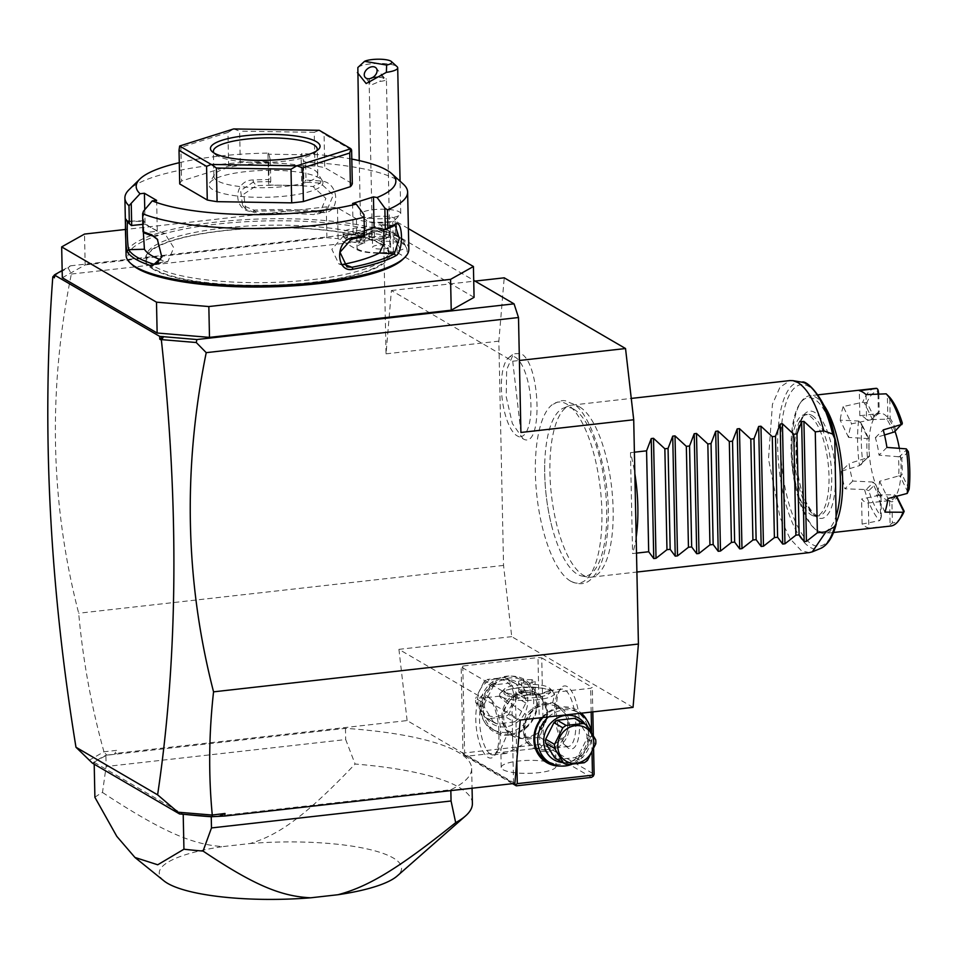 <?xml version="1.0" encoding="UTF-8"?>
<svg xmlns="http://www.w3.org/2000/svg" width="957" height="957" viewBox="0 0 957 957"><rect width="100%" height="100%" fill="white"/><g stroke="black" fill="none" stroke-linecap="round" stroke-linejoin="round"><path stroke-width="0.72" stroke-dasharray="4.79 3.59" d="M633.044 707.367L511.732 636.656L503.549 565.42L498.848 341.147L504.219 277.817M570.492 581.09A91.094 31.916 83.6 0 1 536.889 495.893A91.094 31.916 83.6 0 1 550.933 405.756A91.094 31.916 83.6 0 1 566.783 404.105A91.094 31.916 83.6 0 1 601.893 511.72A91.094 31.916 83.6 0 1 570.683 581.198A91.094 31.916 83.6 0 1 570.492 581.09M522.426 438.402C543.086 453.056 541.183 362.751 520.656 353.432L513.478 353.851L506.66 369.725L506.229 396.844L512.366 423.556L523.024 438.713L517.546 436.057A40.397 14.152 83.6 0 1 516.995 435.77A40.397 14.152 83.6 0 1 502.018 397.346A40.397 14.152 83.6 0 1 508.717 357.655A40.397 14.152 83.6 0 1 515.345 357.272A40.397 14.152 83.6 0 1 530.908 404.38A40.397 14.152 83.6 0 1 517.546 436.057M53.125 276.214L68.091 267.804L70.435 265.831L62.157 270.484M70.435 265.831L387.621 230.147L473.715 280.329M62.313 277.745L85.161 264.91L84.515 234.07M474.074 297.352L397.155 252.516L390.731 252.504L390.085 221.677A25.971 6.137 178.8 0 1 356.435 218.866L337.462 207.813L326.253 206.868L125.546 229.453M85.161 264.91L326.899 237.707L338.108 238.652L357.081 249.705A25.971 6.137 -1.2 0 0 390.731 252.504M385.898 239.011A20.205 4.773 178.8 0 0 366.184 233.484A20.205 4.773 178.8 0 0 346.721 239.836A20.205 4.773 178.8 0 0 364.832 243.054A24.368 5.754 -1.2 0 0 362.213 243.772A24.368 5.754 -1.2 0 0 356.973 246.978A24.368 5.754 -1.2 0 0 372.237 252.516A24.368 5.754 -1.2 0 0 400.289 250.196A24.368 5.754 -1.2 0 0 405.505 245.961A24.368 5.754 -1.2 0 0 381.053 241.224A20.205 4.773 178.8 0 0 385.898 239.011L388.65 236.319A23.088 5.455 -1.2 0 0 389.308 234.979A23.088 5.455 -1.2 0 0 366.112 230.003A23.088 5.455 -1.2 0 0 343.144 235.936A23.088 5.455 -1.2 0 0 343.874 237.252A23.088 5.455 -1.2 0 0 363.792 240.937L365.981 238.114A21.365 5.048 -1.2 0 1 382.01 236.307L383.625 238.7L381.053 241.224M54.417 277.781L56.307 274.24M89.025 760.348L103.954 751.783L116.706 750.348L117.029 753.219L114.385 754.248L116.706 750.348M68.091 267.804L71.356 274.037C47.838 390.037 50.278 503.107 78.689 613.234C82.924 660.21 91.346 706.398 103.954 751.783M185.323 814.443A193.35 45.697 178.8 0 1 183.206 814.204L94.169 762.31A193.35 45.697 178.8 0 1 94.922 761.748A193.35 45.697 178.8 0 1 105.88 755.312L106.741 755.109L103.906 751.987M106.741 755.109L114.385 754.248M514.878 783.4L407.108 720.573L117.029 753.219M93.965 762.191L106.514 755.24L345.453 728.349A193.35 45.697 178.8 0 1 471.657 768.483A193.35 45.697 178.8 0 1 450.819 789.764L211.88 816.656M92.41 763.148L94.049 762.239M450.819 789.764L450.843 790.602M472.387 803.497A193.35 45.697 -1.2 0 0 355.107 764.033L345.692 739.57L106.119 766.521L105.88 755.312M345.453 728.349L345.692 739.57M94.899 797.325A193.35 45.697 178.8 0 1 102.495 792.456L106.119 766.521M102.495 792.456C163.48 832.662 193.493 844.732 222.873 846.586L250.076 843.524C278.714 834.959 304.924 816.632 355.107 764.033M94.169 762.31L94.205 764.2M163.898 880.835A121.204 28.638 178.8 0 1 222.873 846.586M250.076 843.524A121.204 28.638 178.8 0 1 397.239 875.954M94.492 761.987L93.846 762.071M407.108 720.573L398.925 649.348L520.237 720.059M398.925 649.348L511.732 636.656M541.734 657.878L592.311 687.353L590.672 688.274L515.464 696.732L511.732 696.421L461.154 666.945L462.793 666.024L537.99 657.567L541.734 657.878L543.552 744.785L594.13 774.261M503.549 565.42L78.689 613.234M520.907 432.456L512.725 361.22L391.413 290.509L386.042 353.839L383.637 238.903L387.621 230.147M71.356 274.037L383.637 238.903M386.042 353.839L498.848 341.147M391.413 290.509L475.031 281.095M512.725 361.22L519.4 360.478M593.603 749.092L593.316 735.454M592.826 711.9L592.311 687.353M567.31 686.636A31.748 11.125 -96.4 0 0 560.539 688.681A31.748 11.125 -96.4 0 0 556.902 718.719A31.748 11.125 -96.4 0 0 567.118 747.19A31.748 11.125 -96.4 0 0 568.602 748.302A31.748 11.125 -96.4 0 0 579.547 724.222A31.748 11.125 -96.4 0 0 567.31 686.636M462.793 666.024L464.612 752.932L539.808 744.474L537.99 657.567M539.808 744.474L541.71 746.029L540.92 747.884L591.498 777.371M543.552 744.785L541.71 746.029M510.009 735.179A30.301 27.466 120.2 0 0 537.595 702.57A30.301 27.466 120.2 0 0 508.777 676.312A30.301 27.466 120.2 0 0 481.192 708.922A30.301 27.466 120.2 0 0 510.009 735.179M464.612 752.932L463.822 754.786L462.973 753.853L461.154 666.945M462.973 753.853L513.55 783.328L511.732 696.421M486.742 695.703A31.748 11.125 83.6 0 1 488.226 696.816A31.748 11.125 83.6 0 1 498.43 725.298A31.748 11.125 83.6 0 1 494.805 755.324A31.748 11.125 83.6 0 1 488.034 757.37A31.748 11.125 83.6 0 1 475.796 719.784A31.748 11.125 83.6 0 1 486.742 695.703M516.804 760.588L515.464 696.732M592.024 752.417L591.605 732.595M591.175 712.08L590.672 688.274M541.913 717.618A30.301 27.466 -59.8 0 1 561.448 707.02A30.301 27.466 -59.8 0 1 581.342 713.192M586.988 720.394A30.301 27.466 -59.8 0 1 562.692 765.887A30.301 27.466 -59.8 0 1 560.371 766.043M512.569 783.651L465.724 756.353L540.92 747.884M465.724 756.353L463.822 754.786M503.095 769.727A27.418 6.484 -1.2 0 0 533.767 773.124A27.418 6.484 -1.2 0 0 556.017 766.282A27.418 6.484 -1.2 0 0 554.127 763.985A27.418 6.484 -1.2 0 0 523.455 760.6A27.418 6.484 -1.2 0 0 501.205 767.43A27.418 6.484 -1.2 0 0 503.095 769.727M526.661 742.476L533.216 748.027L545.729 750.467L565.24 736.412L569.08 725.777L566.221 714.723L555.562 704.268L552.62 702.749L544.724 702.809C538.731 703.718 532.511 707.63 526.075 714.532C522.307 725.597 522.498 734.916 526.661 742.476L506.301 753.446L502.748 752.908L500.81 748.912L508.394 731.83C500.463 722.068 500.272 712.762 507.808 703.885C512.222 695.799 518.192 691.755 525.728 691.732L540.609 695.548L548.026 713.503L539.712 737.093L555.634 747.764L556.017 766.282M553.78 747.166C556.352 748.697 556.256 748.015 553.505 745.132M546.291 703.718A24.523 22.226 120.2 0 0 524.819 723.037A24.523 22.226 120.2 0 0 534.437 748.733A24.523 22.226 120.2 0 0 547.296 751.377A24.523 22.226 120.2 0 0 568.769 732.057A24.523 22.226 120.2 0 0 559.139 706.35A24.523 22.226 120.2 0 0 546.291 703.718M546.734 749.666A23.088 20.922 -59.8 0 1 524.783 729.653A23.088 20.922 -59.8 0 1 545.801 704.807A23.088 20.922 -59.8 0 1 567.752 724.82A23.088 20.922 -59.8 0 1 546.734 749.666M565.862 745.802A28.854 10.108 -96.4 0 0 568.506 746.448A28.854 10.108 -96.4 0 0 575.647 720.298A28.854 10.108 -96.4 0 0 564.69 689.734A28.854 10.108 -96.4 0 0 562.046 689.1A28.854 10.108 -96.4 0 0 558.517 691.6A28.854 10.108 -96.4 0 0 555.227 718.898A28.854 10.108 -96.4 0 0 564.51 744.785A28.854 10.108 -96.4 0 0 565.862 745.802M552.62 702.749L554.534 695.093L552.596 691.098L549.043 690.559L538.827 694.71M539.712 737.093L526.733 739.39L513.538 736.555L508.394 731.83M524.161 690.822A24.523 22.226 120.2 0 0 502.688 710.142A24.523 22.226 120.2 0 0 512.318 735.837A24.523 22.226 120.2 0 0 525.166 738.481A24.523 22.226 120.2 0 0 546.638 719.162A24.523 22.226 120.2 0 0 537.021 693.454A24.523 22.226 120.2 0 0 524.161 690.822M524.723 692.533A23.088 20.922 120.2 0 0 503.705 717.367A23.088 20.922 120.2 0 0 525.668 737.38A23.088 20.922 120.2 0 0 546.674 712.534A23.088 20.922 120.2 0 0 524.723 692.533M507.808 703.885C499.482 696.899 497.401 694.555 501.564 696.84A27.418 6.484 178.8 0 1 499.674 694.543A27.418 6.484 178.8 0 1 500.463 692.952A27.418 6.484 178.8 0 1 525.261 687.545A27.418 6.484 178.8 0 1 552.596 691.098A27.418 6.484 -1.2 0 1 553.636 691.839A27.418 6.484 -1.2 0 1 554.498 693.394A27.418 6.484 -1.2 0 1 532.248 700.237A27.418 6.484 -1.2 0 1 501.564 696.84L526.075 714.532M499.674 694.543L499.71 696.241L501.564 696.84M490.654 754.272A28.854 10.108 83.6 0 1 479.696 723.707A28.854 10.108 83.6 0 1 486.838 697.557A28.854 10.108 83.6 0 1 489.482 698.203A28.854 10.108 83.6 0 1 490.833 699.22A28.854 10.108 83.6 0 1 500.116 725.107A28.854 10.108 83.6 0 1 496.815 752.405A28.854 10.108 83.6 0 1 493.298 754.917A28.854 10.108 83.6 0 1 490.654 754.272M505.583 692.222A23.088 5.455 178.8 0 1 505.511 692.186A23.088 5.455 178.8 0 1 503.92 690.248A23.088 5.455 178.8 0 1 504.578 688.908A23.088 5.455 178.8 0 1 525.357 684.351A23.088 5.455 178.8 0 1 548.409 687.305A23.088 5.455 178.8 0 1 548.481 687.341A23.088 5.455 178.8 0 1 549.354 687.963A23.088 5.455 178.8 0 1 550.072 689.279A23.088 5.455 178.8 0 1 531.446 695.033A23.088 5.455 178.8 0 1 505.583 692.222M505.643 695.033A23.088 5.455 178.8 0 1 503.968 693.047A23.088 5.455 178.8 0 1 522.606 687.305A23.088 5.455 178.8 0 1 548.469 690.105A23.088 5.455 -1.2 0 1 550.131 692.078A23.088 5.455 -1.2 0 1 531.506 697.832A23.088 5.455 -1.2 0 1 505.643 695.033M532.188 690.918L535.298 692.677L530.166 694.327L521.924 694.22L518.814 692.449L523.946 690.798L532.188 690.918L531.96 679.697L535.071 681.468L529.927 683.119L521.685 683.011L518.574 681.24L523.706 679.59L531.96 679.697M535.298 692.677L535.071 681.468M523.946 690.798L523.706 679.59M518.814 692.449L518.574 681.24M521.924 694.22L521.685 683.011M530.166 694.327L529.927 683.119M542.978 717.499A28.854 26.15 -59.8 0 1 560.958 708.108A28.854 26.15 -59.8 0 1 576.078 711.218A28.854 26.15 -59.8 0 1 587.395 741.448A28.854 26.15 -59.8 0 1 562.13 764.176A28.854 26.15 -59.8 0 1 547.009 761.078M548.493 716.889A28.854 26.15 -59.8 0 1 564.008 709.891A28.854 26.15 -59.8 0 1 579.129 712.989A28.854 26.15 -59.8 0 1 579.751 713.372M591.259 732.021A28.854 26.15 -59.8 0 1 571.76 764.356M585.062 724.138A24.236 21.975 -59.8 0 1 586.294 748.015A24.236 21.975 -59.8 0 1 566.783 762.454A24.236 21.975 -59.8 0 1 562.68 762.526M577.478 719.712A22.226 20.133 120.2 0 1 577.884 719.963L586.832 734.569A22.226 20.133 -59.8 0 1 586.916 738.613L578.626 755.157A22.226 20.133 -59.8 0 1 575.313 757.561L558.075 759.499A22.226 20.133 -59.8 0 1 555.096 758.1M577.884 719.963L586.761 725.131M586.832 734.569L595.709 739.737M586.916 738.613L595.792 743.792M578.626 755.157L587.502 760.337M575.313 757.561L584.189 762.741M558.075 759.499L566.951 764.679M510.5 734.079A28.854 26.15 120.2 0 0 535.776 711.362A28.854 26.15 120.2 0 0 524.448 681.121A28.854 26.15 120.2 0 0 509.327 678.011A28.854 26.15 120.2 0 0 484.063 700.739A28.854 26.15 120.2 0 0 495.379 730.981A28.854 26.15 120.2 0 0 510.5 734.079M507.449 732.308A28.854 26.15 120.2 0 0 532.714 709.58A28.854 26.15 120.2 0 0 521.386 679.338A28.854 26.15 120.2 0 0 506.277 676.24A28.854 26.15 120.2 0 0 481 698.957A28.854 26.15 120.2 0 0 492.329 729.198A28.854 26.15 120.2 0 0 507.449 732.308M504.674 679.733A24.236 21.975 120.2 0 0 482.615 705.823A24.236 21.975 120.2 0 0 505.667 726.83A24.236 21.975 120.2 0 0 527.738 700.751A24.236 21.975 120.2 0 0 504.674 679.733M493.573 722.236A22.226 20.133 -59.8 0 0 493.979 722.487A22.226 20.133 -59.8 0 0 496.97 723.875L514.196 721.937L505.32 716.769L488.094 718.707A22.226 20.133 -59.8 0 1 485.103 717.307A22.226 20.133 -59.8 0 1 484.697 717.056L475.749 702.45A22.226 20.133 -59.8 0 1 475.617 700.44A22.226 20.133 -59.8 0 1 475.665 698.407L484.541 703.574A22.226 20.133 120.2 0 0 484.625 707.63L493.573 722.236L484.697 717.056M514.196 721.937A22.226 20.133 -59.8 0 0 517.522 719.544L525.812 702.988A22.226 20.133 120.2 0 0 525.716 698.945L516.78 684.339A22.226 20.133 120.2 0 0 516.361 684.088A22.226 20.133 120.2 0 0 513.383 682.688L496.145 684.626A22.226 20.133 120.2 0 0 492.831 687.03L484.541 703.574M496.97 723.875L488.094 718.707M517.522 719.544L508.646 714.365A22.226 20.133 -59.8 0 1 505.32 716.769M525.812 702.988L516.936 697.82L508.646 714.365M525.716 698.945L516.852 693.777A22.226 20.133 -59.8 0 1 516.983 695.787A22.226 20.133 -59.8 0 1 516.936 697.82M516.78 684.339L507.904 679.171L516.852 693.777M513.383 682.688L504.506 677.52A22.226 20.133 -59.8 0 1 507.485 678.92A22.226 20.133 -59.8 0 1 507.904 679.171M496.145 684.626L487.269 679.458L504.506 677.52M492.831 687.03L483.955 681.863A22.226 20.133 -59.8 0 1 487.269 679.458M483.955 681.863L475.665 698.407M484.625 707.63L475.749 702.45M513.682 695.739A19.331 17.525 -59.8 0 1 496.085 716.542A19.331 17.525 -59.8 0 1 477.699 699.782A19.331 17.525 -59.8 0 1 495.295 678.98A19.331 17.525 -59.8 0 1 513.682 695.739M326.899 237.707L326.253 206.868M338.108 238.652L337.462 207.813M393.423 252.205L392.777 221.366L390.085 221.677M397.155 252.516L396.509 221.677L392.777 221.366M408.388 228.603L396.509 221.677M380.348 243.903A121.204 28.638 -1.2 0 0 244.729 228.914A121.204 28.638 -1.2 0 0 146.373 259.132A121.204 28.638 -1.2 0 0 154.735 269.288A121.204 28.638 -1.2 0 0 290.354 284.277A121.204 28.638 -1.2 0 0 388.721 254.06A121.204 28.638 -1.2 0 0 380.348 243.903M380.3 241.212A121.204 28.638 -1.2 0 0 244.669 226.223A121.204 28.638 -1.2 0 0 146.313 256.44A121.204 28.638 -1.2 0 0 154.675 266.596A121.204 28.638 -1.2 0 0 290.306 281.597A121.204 28.638 -1.2 0 0 388.662 251.368A121.204 28.638 -1.2 0 0 380.3 241.212M403.1 259.096A139.674 33.005 -1.2 0 0 397.49 239.274A139.674 33.005 -1.2 0 0 224.596 223.34A139.674 33.005 -1.2 0 0 132.21 264.766M408.83 249.263A141.409 33.411 -1.2 0 0 399.057 237.42A141.409 33.411 -1.2 0 0 240.841 219.919A141.409 33.411 -1.2 0 0 126.085 255.184M403.208 184.031A141.409 33.411 -1.2 0 0 397.861 180.227A141.409 33.411 -1.2 0 0 305.642 162.152L303.417 160.632L301.778 153.61L301.072 154.711L301.718 185.55L303.859 182.153L303.417 160.632M143.825 232.79L143.466 211.198M156.637 200.384L157.283 231.211L143.921 232.718M157.283 231.211L151.17 227.658A124.087 29.32 -1.2 0 0 164.724 233.388L173.767 247.707L167.894 261.548L165.31 261.428A124.087 29.32 -1.2 0 1 160.848 259.873M157.63 239.609L161.912 256.608M179.282 162.702A129.865 30.684 -1.2 0 1 268.678 153.084L270.317 160.106L268.678 161.566A141.409 33.411 -1.2 0 0 128.956 189.785M268.678 161.566L269.049 179.509A141.409 33.411 -1.2 0 0 253.103 179.976C232.061 180.191 232.982 213.507 253.761 211.365A141.409 33.411 178.8 0 1 321.731 212.454C340.74 215.217 340.237 181.914 321.073 181.052A141.409 33.411 -1.2 0 0 306.025 180.095L305.642 162.152M126.42 220.026L128.166 221.617A139.674 33.005 -1.2 0 0 131.348 225.493M142.856 224.596L143.837 221.223A124.087 29.32 -1.2 0 0 151.17 227.658L145.057 224.094L142.856 224.345M270.317 160.106L270.771 181.627L269.049 179.509M270.58 181.579A139.674 33.005 -1.2 0 0 253.306 182.057L240.614 190.622L242.564 205.372L253.892 210.097A139.674 33.005 178.8 0 1 321.038 211.162L326.971 210.157L333.335 195.037L320.439 183.122A139.674 33.005 -1.2 0 0 304.111 182.117L306.025 180.095M253.103 179.976L253.306 182.057L256.404 185.634A124.087 29.32 -1.2 0 1 285.174 185.287L301.718 185.55M253.761 211.365L253.892 210.097L257.002 213.662L245.65 208.925L243.688 194.199L256.404 185.634M321.731 212.454L321.038 211.162L313.537 214.559A124.087 29.32 -1.2 0 0 257.002 213.662M321.073 181.052L320.439 183.122L312.951 186.531L325.894 198.458L319.482 213.555L313.537 214.559M351.805 159.077A129.865 30.684 -1.2 0 0 301.778 153.61M268.678 153.084L267.984 154.185L301.072 154.711M179.725 183.947A86.573 20.456 -1.2 0 1 181.591 180.981L228.651 166.099A86.573 20.456 -1.2 0 1 240.339 164.783L314.949 165.968A86.573 20.456 -1.2 0 1 324.758 167.631L352.32 183.696M364.426 230.781L353.217 234.333L364.438 236.223L363.983 214.703M352.571 203.494L353.217 234.333M343.192 264.359L338.826 263.893L331.864 249.31L343.216 236.223A124.087 29.32 -1.2 0 0 363.648 231.032A124.087 29.32 -1.2 0 0 378.864 224.955L380.372 224.584L383.841 229.381M144.758 209.691L145.057 224.094M267.984 154.185L268.63 185.024L270.771 181.627M268.63 185.024L285.174 185.287A124.087 29.32 -1.2 0 1 312.951 186.531M179.689 145.99L180.885 147.342L181.591 180.981M228.651 166.099L227.945 132.461L180.885 147.342M227.945 132.461L233.544 128.968M233.747 128.944L239.633 131.145L240.339 164.783M314.949 165.968L314.243 132.329L239.633 131.145M314.243 132.329L319.148 130.296M319.315 130.331L324.052 133.992L324.758 167.631M351.614 150.046L324.052 133.992M316.803 150.763A51.941 12.274 178.8 0 1 315.75 152.115A51.941 12.274 178.8 0 1 268.773 162.367A51.941 12.274 178.8 0 1 216.964 155.62A51.941 12.274 178.8 0 1 215.002 154.221A51.941 12.274 178.8 0 1 213.901 152.929M317.222 172.607A51.941 12.274 -1.2 0 1 317.772 174.318A51.941 12.274 -1.2 0 1 275.616 187.273A51.941 12.274 -1.2 0 1 217.502 180.849A51.941 12.274 178.8 0 1 213.913 176.495A51.941 12.274 178.8 0 1 214.392 174.76A51.941 12.274 178.8 0 1 259.682 163.336A51.941 12.274 178.8 0 1 314.195 169.975A51.941 12.274 -1.2 0 1 317.222 172.607L322.342 180.753A56.942 13.458 -1.2 0 0 319.016 177.858A56.942 13.458 -1.2 0 0 259.263 170.585A56.942 13.458 -1.2 0 0 209.619 183.11A56.942 13.458 -1.2 0 0 213.016 189.785A56.942 13.458 -1.2 0 0 280.652 196.544A56.942 13.458 -1.2 0 0 322.342 180.753M127.472 221.617L143.837 221.223M405.505 245.961A25.971 25.971 0 0 0 394.404 233.209A14.427 3.409 178.8 0 0 369.713 232.826A14.427 3.409 -1.2 0 0 367.536 233.771A14.427 3.409 -1.2 0 0 366.567 235.039A14.427 3.409 -1.2 0 0 376.257 238.054A14.427 3.409 -1.2 0 0 392.274 236.642A25.971 19.654 72.5 0 1 400.289 250.196M364.832 243.054L363.792 240.937M394.404 233.209A14.427 3.409 178.8 0 1 395.42 234.429A14.427 3.409 178.8 0 1 392.274 236.642M366.567 235.039L366.256 219.919A14.427 3.409 -1.2 0 1 369.402 217.718A14.427 3.409 178.8 0 1 385.408 216.306A14.427 3.409 178.8 0 1 395.097 219.32A14.427 3.409 178.8 0 1 394.691 220.158A14.427 3.409 178.8 0 1 391.951 221.522A14.427 3.409 -1.2 0 1 377.656 223.017A14.427 3.409 -1.2 0 1 366.698 220.744L360.992 215.576A20.205 4.773 -1.2 0 0 376.328 218.758A20.205 4.773 -1.2 0 0 396.354 216.677A20.205 4.773 178.8 0 0 400.17 214.763A20.205 4.773 178.8 0 0 400.756 213.59L400.074 181.208M366.256 219.919A14.427 3.409 -1.2 0 0 366.698 220.744M400.756 213.59A20.205 4.773 178.8 0 0 387.19 209.368A20.205 4.773 178.8 0 0 364.773 211.341A20.205 4.773 -1.2 0 0 360.358 214.428A20.205 4.773 -1.2 0 0 360.992 215.576M357.93 67.445A20.205 4.773 178.8 0 1 361.722 65.566A20.205 4.773 178.8 0 1 381.747 63.485A20.205 4.773 178.8 0 1 397.071 66.667M370.467 78.486A8.661 2.046 -1.2 0 0 369.809 78.785A8.661 2.046 -1.2 0 0 369.091 79.61L370.012 83.235L372.417 84.491L379.678 81.405A8.661 2.046 -1.2 0 0 384.511 80.591A8.661 2.046 178.8 0 0 386.401 79.264L389.906 246.798A8.661 2.046 178.8 0 1 388.016 248.126A8.661 2.046 178.8 0 1 378.41 248.976A8.661 2.046 178.8 0 1 372.596 247.157A8.661 2.046 178.8 0 1 374.486 245.841A8.661 2.046 178.8 0 1 384.092 244.992A8.661 2.046 178.8 0 1 389.906 246.798M373.051 77.266L377.955 76.739A7.213 5.06 140.3 0 1 381.628 76.249A7.213 5.06 -39.7 0 1 384.092 77.601A7.213 5.06 -39.7 0 1 384.247 77.804L379.678 81.405M369.091 79.61L370.335 78.522M377.955 76.739L385.635 78.45A8.661 2.046 178.8 0 1 386.401 79.264M371.184 78.235A8.661 2.046 178.8 0 1 385.635 78.45M383.625 238.7A23.088 5.455 -1.2 0 0 388.65 236.319M382.01 236.307A23.088 5.455 -1.2 0 0 389.248 232.168A23.088 5.455 -1.2 0 0 366.053 227.204A23.088 5.455 -1.2 0 0 343.096 233.137A23.088 5.455 -1.2 0 0 365.981 238.114M357.942 232.527L360.98 234.298L369.211 234.429L374.402 232.79L371.364 231.008L363.134 230.876L357.942 232.527L358.05 238.126L361.1 239.908L369.33 240.028L374.522 238.389L371.483 236.618L363.253 236.487L358.05 238.126M360.98 234.298L361.1 239.908M363.134 230.876L363.253 236.487M371.364 231.008L371.483 236.618M374.402 232.79L374.522 238.389M369.211 234.429L369.33 240.028M573.973 409.321A84.898 29.751 -96.4 0 0 563.302 408.184A84.898 29.751 -96.4 0 0 544.7 465.174A84.898 29.751 -96.4 0 0 551.388 524.639A84.898 29.751 -96.4 0 0 577.43 574.272A84.898 29.751 -96.4 0 0 582.191 576.066A84.898 29.751 -96.4 0 0 606.475 503.442A84.898 29.751 -96.4 0 0 573.973 409.321M579.763 407.036A86.573 30.337 83.6 0 1 612.659 498.717A86.573 30.337 83.6 0 1 591.211 577.167A86.573 30.337 83.6 0 1 588.136 577.083A86.573 30.337 83.6 0 1 583.292 575.241A86.573 30.337 83.6 0 1 550.73 487.879A86.573 30.337 83.6 0 1 568.877 405.888A86.573 30.337 83.6 0 1 571.843 405.11A86.573 30.337 83.6 0 1 579.763 407.036M809.311 552.632L801.38 550.706L790.123 538.791L780.075 517.57L768.495 459.025L772.443 404.261L779.931 387.31L789.944 380.575M636.178 537.14A86.573 30.337 83.6 0 1 632.577 553.565L636.513 553.122M634.395 452.194L630.472 452.637A86.573 30.337 83.6 0 1 634.85 473.715M630.472 452.637L632.577 553.565M811.404 515.01A51.08 17.896 -96.4 0 0 816.082 516.146A51.08 17.896 -96.4 0 0 828.726 469.863A51.08 17.896 -96.4 0 0 809.323 415.769A51.08 17.896 -96.4 0 0 804.658 414.632A51.08 17.896 -96.4 0 0 792.001 460.927A51.08 17.896 -96.4 0 0 811.404 515.01M834.014 434.598A67.528 23.662 -96.4 0 0 814.359 399.189A67.528 23.662 -96.4 0 0 799.944 403.543A67.528 23.662 -96.4 0 0 792.229 467.435A67.528 23.662 -96.4 0 0 813.94 528.013A67.528 23.662 -96.4 0 0 817.111 530.393A67.528 23.662 -96.4 0 0 836.394 515.309M824.073 405.541A69.263 24.26 -96.4 0 0 815.938 397.322A69.263 24.26 -96.4 0 0 809.598 395.779A69.263 24.26 -96.4 0 0 801.141 401.796A69.263 24.26 -96.4 0 0 793.233 467.315A69.263 24.26 -96.4 0 0 815.508 529.448A69.263 24.26 -96.4 0 0 818.761 531.889A69.263 24.26 -96.4 0 0 825.09 533.432A69.263 24.26 -96.4 0 0 836.514 521.948M866.061 394.631L866.587 419.656A43.866 15.372 -96.4 0 0 859.841 415.721L877.354 413.747A43.866 15.372 -96.4 0 0 874.794 415.039A43.866 15.372 -96.4 0 0 871.301 419.716L851.61 423.819A43.866 15.372 -96.4 0 0 848.56 437.409L867.078 438.533A43.866 15.372 -96.4 0 0 866.875 447.9A43.866 15.372 -96.4 0 0 867.485 457.745L849.11 463.511A43.866 15.372 -96.4 0 0 852.807 481.036L872.605 482.017A43.866 15.372 -96.4 0 0 879.064 495.259L880.093 495.726L880.596 519.256L879.591 520.632L862.101 524.065A69.263 24.26 -96.4 0 0 865.487 526.625A69.263 24.26 -96.4 0 0 868.848 528.001L888.945 526.075A69.263 24.26 -96.4 0 0 890.632 526.051M859.841 415.721L859.314 390.695M879.064 495.259L861.575 499.04A43.866 15.372 -96.4 0 0 868.334 502.975L888.407 500.714A43.866 15.372 -96.4 0 0 894.46 494.757L876.552 494.877A43.866 15.372 -96.4 0 0 879.603 481.287L898.683 475.928A43.866 15.372 -96.4 0 0 898.898 466.573A43.866 15.372 -96.4 0 0 898.288 456.716L879.052 455.185A43.866 15.372 -96.4 0 0 875.356 437.66L884.507 434.98M895.01 431.356A43.866 15.372 -96.4 0 0 880.129 413.4A43.866 15.372 -96.4 0 0 869.016 447.661A43.866 15.372 83.6 0 0 889.938 500.583A43.866 15.372 83.6 0 0 901.051 466.322A43.866 15.372 -96.4 0 0 899.329 448.331M893.156 432.456A43.866 15.372 -96.4 0 0 886.708 419.202L866.587 419.656M886.936 447.421L879.052 455.185M875.356 437.66L883.239 429.896M898.288 456.716L899.628 456.597L907.033 449.3M898.683 475.928L900.035 476.096L902.08 474.672A45.529 15.958 -96.4 0 0 901.733 458.236L908.36 451.704M899.628 456.597L901.733 458.236M894.46 494.757L896.29 496.36M884.962 512.127L876.552 494.877M888.407 500.714L891.936 501.875A45.529 15.958 -96.4 0 0 897.116 496.779L895.74 495.212M868.334 502.975L868.848 528.001M889.603 501.265L890.094 524.795L888.945 526.075M862.101 524.065L861.575 499.04M872.605 482.017L875.428 484.146A45.529 15.958 -96.4 0 0 880.954 495.475L881.397 516.529A66.368 23.255 83.6 0 1 868.8 490.678L875.428 484.146M880.093 495.726L880.954 495.475M852.807 481.036L844.923 488.8L866.133 489.577L873.55 482.28M867.485 457.745L859.494 465.616L841.227 471.275L849.11 463.511M841.227 471.275A69.263 24.26 -96.4 0 0 844.923 488.8M867.078 438.533L867.927 438.127L869.064 439.191A45.529 15.958 -96.4 0 0 869.411 455.628L862.771 462.159A66.368 23.255 83.6 0 1 861.994 424.669L869.064 439.191M868.346 457.613L869.411 455.628M848.56 437.409L840.162 420.147L858.561 421.032L860.032 421.893L867.927 438.127M871.301 419.716L872.222 418.999L864.315 402.777L862.783 402.215L843.201 406.569L851.61 423.819M843.201 406.569A69.263 24.26 -96.4 0 0 840.162 420.147M877.354 413.747L879.208 411.977A45.529 15.958 -96.4 0 0 877.174 413.137A45.529 15.958 -96.4 0 0 874.028 417.085L866.958 402.562A66.368 23.255 83.6 0 1 878.765 390.923M872.222 418.999L874.028 417.085M877.976 394.14L878.37 412.957M875.141 388.41A69.263 24.26 -96.4 0 0 862.783 402.215M858.561 421.032A69.263 24.26 -96.4 0 0 859.494 465.616M864.614 489.888A69.263 24.26 -96.4 0 0 879.591 520.632M866.133 489.577L868.8 490.678M881.397 516.529L880.596 519.256M860.032 421.893L861.994 424.669M862.771 462.159L860.929 464.923M866.958 402.562L864.315 402.777M878.825 394.105L879.208 411.977M890.094 524.795L892.379 522.929L891.936 501.875M901.099 517.127A66.368 23.255 83.6 0 1 892.379 522.929M879.603 481.287L888.012 498.549M907.942 492.317L900.035 476.096M909.15 489.194L902.08 474.672M886.708 419.202L887.869 418.496L887.378 394.966M887.869 418.496L890.189 418.388L889.747 397.334M902.343 423.185L894.412 431.93M895.704 429.717A45.529 15.958 -96.4 0 0 890.189 418.388M357.081 249.705L356.435 218.866M153.67 269.527A122.352 28.913 178.8 0 1 222.873 230.673A122.352 28.913 178.8 0 1 381.424 243.891A122.352 28.913 178.8 0 1 312.221 282.746A122.352 28.913 178.8 0 1 153.67 269.527M152.964 236.068L164.724 233.388M393.722 225.84L378.864 224.955M343.216 236.223L351.386 239.226M158.587 262.96L165.31 261.428M801.954 382.178A84.06 29.452 -96.4 0 0 779.106 468.906A84.06 29.452 -96.4 0 0 820.663 548.397M834.791 438.832A81.273 28.471 -96.4 0 0 789.836 394.14A81.273 28.471 -96.4 0 0 792.348 514.172A81.273 28.471 -96.4 0 0 836.514 521.433M812.014 415.47A51.08 17.896 83.6 0 1 831.418 469.564A51.08 17.896 83.6 0 1 818.761 515.847A51.08 17.896 83.6 0 1 814.096 514.71A51.08 17.896 83.6 0 1 794.681 460.616A51.08 17.896 83.6 0 1 807.337 414.333A51.08 17.896 83.6 0 1 812.014 415.47M816.835 517.211A53.963 18.913 83.6 0 1 796.033 453.307A53.963 18.913 83.6 0 1 814.634 412.359A53.963 18.913 83.6 0 1 835.437 476.275A53.963 18.913 83.6 0 1 816.835 517.211M471.657 768.483L472.064 788.209M533.216 748.027L534.437 748.733M555.562 704.268L559.139 706.35M555.503 747.907L568.506 746.448M564.51 744.785L567.118 747.19M558.517 691.6L560.539 688.681M549.043 690.559L562.046 689.1M501.205 767.43L500.81 748.912M512.318 735.837L513.538 736.555M537.021 693.454L540.609 695.548M486.838 697.557L499.841 696.098M490.833 699.22L488.226 696.816M496.815 752.405L494.805 755.324M493.298 754.917L506.301 753.446M554.534 695.093L554.498 693.394M549.354 687.963L553.636 691.839M503.92 690.248L503.968 693.047M550.072 689.279L550.131 692.078M504.578 688.908L500.463 692.952M579.129 712.989L576.078 711.218M521.386 679.338L524.448 681.121M492.329 729.198L495.379 730.981M516.361 684.088L507.485 678.92M493.979 722.487L485.103 717.307M146.373 259.132L146.313 256.44M157.319 239.19L157.941 239.992M161.829 257.11L161.996 256.141M338.826 263.893L346.984 266.895M395.217 225.481L380.372 224.584M242.564 205.372L245.65 208.925M319.482 213.555L326.971 210.157M315.75 152.115L318.49 149.412M215.002 154.221L212.155 151.637M213.913 176.495L213.387 151.266M317.772 174.318L317.245 149.089M214.392 174.76L209.619 183.11M143.418 220.816L127.748 221.223M126.157 219.655L127.939 221.318M156.158 264.228L167.894 261.548M388.721 254.06L388.662 251.368M367.536 233.771A25.971 25.971 0 0 0 356.973 246.978M395.42 234.429L395.097 219.32M394.691 220.158L400.17 214.763M360.358 214.428L359.234 160.609M384.092 77.601L376.209 68.126M370.012 83.235L365.119 77.35M370.897 78.175L369.809 78.785M369.091 79.718L372.596 247.157M346.721 239.836L343.874 237.252M389.308 234.979L389.248 232.168M343.144 235.936L343.096 233.137M570.683 581.198C578.399 584.811 584.811 584.488 589.907 580.241C600.661 571.401 606.69 552.548 607.994 523.682C611.487 472.949 589.285 408.89 572.083 403.531C566.329 401.976 564.965 396.712 550.933 405.756M544.7 465.174C544.401 485.283 546.638 505.105 551.388 524.639M582.191 576.066L588.136 577.083M563.302 408.184L568.877 405.888M571.843 405.11L631.261 398.423M591.211 577.167L636.907 572.035M804.658 414.632L807.337 414.333C806.93 414.62 800.626 413.508 797.049 436.5C794.25 462.41 799.167 500.798 815.603 515.022L818.761 515.847L816.082 516.146M813.94 528.013L815.508 529.448M799.944 403.543L801.141 401.796M833.499 532.487L825.09 533.432M868.812 414.68L880.129 413.4M889.938 500.583L878.622 501.851M874.794 415.039L877.174 413.137M818.008 394.834L809.598 395.779M508.717 357.655L513.478 353.851"/><path stroke-width="1.44" d="M475.031 281.095L504.219 277.817L625.531 348.527L633.713 419.764L638.415 644.037L633.044 707.367L520.237 720.059L514.878 783.4L224.799 816.034L211.246 816.728L211.485 827.937L203.063 851.072A193.35 45.697 178.8 0 1 183.935 849.218L183.206 814.263M62.157 270.484L54.358 274.97L159.711 336.385L196.879 339.532L514.053 303.848L518.503 317.521L206.222 352.655C182.703 468.655 185.156 581.724 213.555 691.839L638.415 644.037M518.503 317.521L520.907 432.456L633.713 419.764M196.879 339.532L196.269 342.522L206.222 352.655M473.715 280.329L514.053 303.848M473.428 266.513L474.074 297.352L451.226 310.188L209.487 337.378L157.139 333.012L62.313 277.745L61.667 246.906L156.493 302.173L208.841 306.551L450.58 279.348L473.428 266.513L408.388 228.603M163.551 336.756L161.386 340.13L159.771 339.185L163.145 336.517M159.771 339.185L159.711 336.385M54.358 274.97L54.417 277.781L52.802 276.836C41.558 426.272 49.274 583.076 75.974 747.25L157.606 794.836L177.966 812.194L212.071 815.041L212.394 816.692M161.386 340.13C179.258 506.54 177.99 658.105 157.606 794.836M52.802 276.836L54.37 275.221M54.956 274.755L55.889 274.001M211.246 816.728A193.35 45.697 178.8 0 1 185.323 814.443L179.581 813.964L92.41 763.148L75.974 747.25M220.038 815.842L225.015 813.486L212.071 815.041M224.799 816.034L225.015 813.486M213.555 691.839C208.877 733.624 208.447 774.656 212.263 814.921M161.996 339.663L196.269 342.522M179.581 813.964L177.966 812.194M185.323 814.443L211.88 816.656M184.342 814.359L183.397 814.323M211.485 827.937L451.058 800.985L450.843 790.602M203.063 851.072C255.088 886.038 281.896 896.398 310.738 897.798L337.941 894.735C367.117 886.972 396.533 870.236 455.676 822.649L451.058 800.985M455.676 822.649A193.35 45.697 -1.2 0 0 465.461 815.998A193.35 45.697 -1.2 0 0 472.387 803.497L472.064 788.209M94.205 764.2L94.899 797.325L116.79 836.346L134.961 857.472L157.726 864.781L183.935 849.218M310.738 897.798A121.204 28.638 178.8 0 1 163.898 880.835L134.961 857.472M465.461 815.998L397.239 875.954A121.204 28.638 178.8 0 1 337.941 894.735M519.4 360.478L625.531 348.527M592.024 752.417L592.491 775.182L593.34 776.127L594.13 774.261L593.603 749.092M593.316 735.454L592.826 711.9M513.777 783.52L515.452 784.884L517.294 783.639L516.804 760.588M591.605 732.595L591.175 712.08M592.491 775.182L517.294 783.639M581.342 713.192A30.301 27.466 -59.8 0 1 586.988 720.394M560.371 766.043A30.301 27.466 -59.8 0 1 535.753 749.427A30.301 27.466 -59.8 0 1 541.913 717.618M512.569 783.651L516.302 785.829L591.498 777.371L593.34 776.127M516.302 785.829L515.452 784.884M579.751 713.372A28.854 26.15 -59.8 0 1 591.259 732.021M571.76 764.356A28.854 26.15 -59.8 0 1 565.18 765.959A28.854 26.15 -59.8 0 1 550.072 762.861A28.854 26.15 -59.8 0 1 548.493 716.889M550.072 762.861L547.009 761.078A28.854 26.15 -59.8 0 1 542.978 717.499M562.68 762.526A24.236 21.975 -59.8 0 1 543.767 739.294A24.236 21.975 -59.8 0 1 565.79 715.358A24.236 21.975 -59.8 0 1 585.062 724.138M553.936 722.655A22.226 20.133 120.2 0 1 557.261 720.25L574.487 718.312L583.363 723.492L566.137 725.43A22.226 20.133 120.2 0 0 562.812 727.834L554.522 744.379A22.226 20.133 120.2 0 0 554.474 746.412A22.226 20.133 120.2 0 0 554.605 748.422L545.741 743.254A22.226 20.133 -59.8 0 1 545.657 739.199L553.936 722.655L562.812 727.834M554.677 757.86L563.553 763.028A22.226 20.133 120.2 0 0 563.972 763.279L555.096 758.1A22.226 20.133 -59.8 0 1 554.677 757.86L545.741 743.254M563.972 763.279A22.226 20.133 120.2 0 0 566.951 764.679L584.189 762.741A22.226 20.133 120.2 0 0 587.502 760.337L595.792 743.792A22.226 20.133 120.2 0 0 595.84 741.759A22.226 20.133 120.2 0 0 595.709 739.737L586.761 725.131A22.226 20.133 120.2 0 0 586.354 724.88L577.478 719.712A22.226 20.133 120.2 0 0 574.487 718.312M557.261 720.25L566.137 725.43M586.354 724.88A22.226 20.133 120.2 0 0 583.363 723.492M563.553 763.028L554.605 748.422M545.657 739.199L554.522 744.379M593.759 742.405A19.331 17.525 120.2 0 0 575.372 725.657A19.331 17.525 120.2 0 0 557.775 746.46A19.331 17.525 120.2 0 0 576.162 763.219A19.331 17.525 120.2 0 0 593.759 742.405M125.546 229.453L84.515 234.07L61.667 246.906M451.226 310.188L450.58 279.348M209.487 337.378L208.841 306.551M157.139 333.012L156.493 302.173M179.282 162.702A129.865 30.684 -1.2 0 0 139.925 178.995L128.956 189.785A141.409 33.411 -1.2 0 0 124.889 197.991L126.085 255.184A141.409 33.411 -1.2 0 0 130.499 263.223L132.21 264.766A139.674 33.005 -1.2 0 0 137.485 268.534A139.674 33.005 -1.2 0 0 276.776 286.669A139.674 33.005 -1.2 0 0 403.1 259.096L404.751 257.481A141.409 33.411 -1.2 0 0 408.83 249.263L407.622 192.07A141.409 33.411 -1.2 0 0 403.208 184.031L391.796 173.719A129.865 30.684 -1.2 0 0 351.805 159.077M130.499 263.223A141.409 33.411 -1.2 0 0 135.846 267.039A141.409 33.411 -1.2 0 0 276.86 285.389A141.409 33.411 -1.2 0 0 404.751 257.481M364.426 230.781L374.091 227.73L373.445 196.891L377.106 197.513L384.858 208.112L387.453 209.846L387.836 227.79A141.409 33.411 -1.2 0 0 395.265 224.297C403.1 218.555 403.722 251.93 395.923 255.698A141.409 33.411 178.8 0 1 353.061 269.252C335.763 273.415 334.878 240.123 352.403 237.85A141.409 33.411 -1.2 0 0 364.521 235.159L363.983 214.703L356.231 204.116A129.865 30.684 -1.2 0 1 152.271 200.874L143.466 211.198L142.629 213.698L143 231.63A141.409 33.411 -1.2 0 0 151.517 234.656L157.319 239.19L161.829 257.11L152.175 266.058A141.409 33.411 178.8 0 1 135.679 259.18A141.409 33.411 178.8 0 1 127.078 251.428L128.752 249.657A139.674 33.005 -1.2 0 0 153.551 264.108L158.587 262.96M387.453 209.846A141.409 33.411 -1.2 0 0 407.622 192.07M142.629 213.698A141.409 33.411 -1.2 0 0 364.138 217.215M151.517 234.656L152.964 236.068A139.674 33.005 -1.2 0 1 143.825 232.79L143 231.63M152.271 200.874L156.637 200.384L144.411 193.254L144.758 209.691M152.175 266.058L153.551 264.108L156.158 264.228L161.912 256.608M152.964 236.068L157.63 239.609M127.078 251.428C125.415 247.349 124.721 214.189 126.42 220.026A141.409 33.411 -1.2 0 0 129.351 223.675L128.98 205.731L140.057 193.745L144.411 193.254M124.889 197.991A141.409 33.411 -1.2 0 0 128.98 205.731M142.856 224.345L131.384 225.517A139.674 33.005 -1.2 0 0 131.444 225.565L129.351 223.675M131.695 225.601L131.253 204.08M139.925 178.995A129.865 30.684 -1.2 0 0 140.057 193.745M377.106 197.513A129.865 30.684 -1.2 0 0 391.796 173.719M373.445 196.891L352.571 203.494L356.231 204.116M211.198 164.425L206.568 166.374L179.019 150.309L179.725 183.947L207.274 200.013A86.573 20.456 -1.2 0 0 217.095 201.664L216.39 168.025L211.365 164.46L296.766 165.812A86.573 20.456 -1.2 0 0 296.969 165.788L350.824 148.766A86.573 20.456 -1.2 0 0 350.86 148.706L319.315 130.331A86.573 20.456 178.8 0 0 319.148 130.296L233.747 128.944A86.573 20.456 178.8 0 0 233.544 128.968L179.689 145.99A86.573 20.456 178.8 0 0 179.653 146.038L211.198 164.425A86.573 20.456 -1.2 0 0 211.365 164.46M350.86 148.706L351.614 150.046L352.32 183.696A86.573 20.456 -1.2 0 1 350.441 186.663L303.393 201.544A86.573 20.456 -1.2 0 1 291.706 202.86L217.095 201.664M374.091 227.73L385.599 229.608A139.674 33.005 -1.2 0 0 393.722 225.84L395.217 225.481L399.32 238.377L394.308 253.88A139.674 33.005 178.8 0 1 351.973 267.266L346.984 266.895L339.998 252.253L351.386 239.226A139.674 33.005 -1.2 0 0 364.45 236.295L364.521 235.159M384.858 208.112L385.312 229.632M385.599 229.608L387.836 227.79M395.265 224.297L393.722 225.84M395.923 255.698L394.308 253.88L379.45 252.983L384.044 243.341L383.841 229.381M353.061 269.252L351.973 267.266L343.802 264.264A124.087 29.32 -1.2 0 0 379.45 252.983M352.403 237.85L351.386 239.226M343.192 264.359L343.802 264.264M207.274 200.013L206.568 166.374M179.019 150.309L179.653 146.038M350.824 148.766L349.736 153.024L350.441 186.663M303.393 201.544L302.687 167.894L349.736 153.024M302.687 167.894L296.969 165.788M296.766 165.812L291 169.21L291.706 202.86M216.39 168.025L291 169.21M316.288 141.636A54.824 12.955 178.8 0 1 318.49 149.412A54.824 12.955 178.8 0 1 268.905 160.238A54.824 12.955 178.8 0 1 214.224 153.12A54.824 12.955 178.8 0 1 212.155 151.637A54.824 12.955 178.8 0 1 248.413 135.38A54.824 12.955 178.8 0 1 316.288 141.636M213.901 152.929A51.941 12.274 178.8 0 1 213.387 151.266A51.941 12.274 178.8 0 1 255.543 138.31A51.941 12.274 178.8 0 1 313.657 144.734A51.941 12.274 178.8 0 1 317.245 149.089A51.941 12.274 178.8 0 1 316.803 150.763M142.856 224.596L144.423 249.251A124.087 29.32 -1.2 0 0 160.848 259.873M144.423 249.251L128.752 249.657C127.185 246.272 126.551 216.342 128.166 221.617M391.365 61.499L397.071 66.667A20.205 4.773 178.8 0 1 397.705 67.815A20.205 4.773 178.8 0 1 393.291 70.902A20.205 4.773 178.8 0 1 386.377 72.349L386.64 65.064A14.427 3.409 -1.2 0 0 391.365 61.499A14.427 3.409 -1.2 0 0 378.984 59.202A14.427 3.409 -1.2 0 0 364.545 61.332L386.64 65.064M359.234 160.609L357.846 67.528A20.205 4.773 178.8 0 1 357.894 67.48A20.205 4.773 178.8 0 1 357.93 67.445L364.545 61.332M357.392 72.565L366.16 83.546L386.377 72.349M367.596 78.689A7.213 5.06 -39.7 0 0 375.276 75.244A7.213 5.06 -39.7 0 0 376.209 68.126A7.213 5.06 -39.7 0 0 373.744 66.775A7.213 5.06 -39.7 0 0 366.064 70.22A7.213 5.06 -39.7 0 0 365.119 77.35A7.213 5.06 -39.7 0 0 367.596 78.689M370.335 78.522L373.051 77.266M370.467 78.486A8.661 2.046 -1.2 0 1 370.981 78.307A8.661 2.046 178.8 0 1 371.184 78.235M631.261 398.423L789.944 380.575L793.018 380.659L797.863 382.501C808.294 389.224 816.955 405.349 823.857 430.877L832.698 434.083A84.06 29.452 -96.4 0 0 801.954 382.178L793.018 380.659M634.395 452.194L646.573 450.831L651.239 438.557L653.511 438.306L664.852 448.773L668.058 448.414L672.723 436.141L675.008 435.89L686.336 446.357L689.554 445.998L694.208 433.724L696.493 433.461L707.833 443.94L711.039 443.57L715.692 431.308L717.977 431.045L729.318 441.512L732.524 441.153L737.189 428.892L739.462 428.628L750.802 439.096L754.008 438.737L758.674 426.463L760.947 426.212L772.287 436.679L775.493 436.32L780.158 424.047L782.443 423.795L793.772 434.263L796.99 433.904L801.643 421.63L803.928 421.379L815.268 431.846L817.374 532.774L825.963 531.805L834.636 526.625L836.227 524.017L834.791 438.832L832.698 434.083M825.963 531.805L812.278 551.854L809.311 552.632L636.907 572.035M815.268 431.846L823.857 430.877M817.374 532.774L806.44 541.375L804.155 541.638L799.095 534.831L796.99 433.904M782.443 423.795L784.955 543.803L795.889 535.19L799.095 534.831M784.955 543.803L782.67 544.055L777.61 537.248L775.493 436.32M760.947 426.212L763.471 546.22L774.404 537.607L777.61 537.248M763.471 546.22L761.186 546.471L756.126 539.664L754.008 438.737M739.462 428.628L741.974 548.636L752.92 540.023L756.126 539.664M741.974 548.636L739.701 548.887L734.641 542.081L732.524 441.153M717.977 431.045L720.489 551.053L731.423 542.44L734.641 542.081M720.489 551.053L718.217 551.304L713.156 544.497L711.039 443.57M696.493 433.461L699.005 553.469L709.938 544.856L713.156 544.497M699.005 553.469L696.72 553.72L691.66 546.914L689.554 445.998M675.008 435.89L677.52 555.885L688.454 547.272L691.66 546.914M677.52 555.885L675.235 556.149L670.175 549.33L668.058 448.414M653.511 438.306L656.024 558.302L666.969 549.689L670.175 549.33M656.024 558.302L653.751 558.565L648.69 551.746L646.573 450.831M636.513 553.122L648.69 551.746M634.85 473.715A86.573 30.337 83.6 0 1 636.178 537.14M795.889 535.19L793.772 434.263M774.404 537.607L772.287 436.679M752.92 540.023L750.802 439.096M731.423 542.44L729.318 441.512M709.938 544.856L707.833 443.94M688.454 547.272L686.336 446.357M666.969 549.689L664.852 448.773M836.394 515.309A67.528 23.662 -96.4 0 0 834.014 434.598M836.514 521.948A69.263 24.26 -96.4 0 0 824.073 405.541M833.499 532.487L890.632 526.051A69.263 24.26 -96.4 0 0 899.09 520.046A69.263 24.26 -96.4 0 0 902.989 512.246L884.962 512.127A69.263 24.26 -96.4 0 0 888.012 498.549L907.212 493.429A69.263 24.26 -96.4 0 0 906.279 448.857L886.936 447.421A69.263 24.26 -96.4 0 0 883.239 429.896L901.147 424.585A69.263 24.26 83.6 0 0 886.17 393.829L866.061 394.631A69.263 24.26 -96.4 0 0 862.676 392.071A69.263 24.26 -96.4 0 0 859.314 390.695L876.827 388.386A69.263 24.26 -96.4 0 0 875.141 388.41L818.008 394.834M899.329 448.331A43.866 15.372 -96.4 0 0 895.01 431.356M884.507 434.98L894.412 431.93L901.147 424.585M907.212 493.429L909.15 489.194A66.368 23.255 83.6 0 0 908.36 451.704L906.279 448.857M896.29 496.36L903.647 511.445L902.989 512.246M896.661 496.264L904.186 511.301A66.368 23.255 83.6 0 1 901.099 517.127L899.09 520.046M877.976 394.14L877.868 389.427L876.827 388.386M877.868 389.427L878.825 394.105M901.829 424.633L902.343 423.185A66.368 23.255 83.6 0 0 889.747 397.334L886.17 393.829M812.278 551.854L820.663 548.397A84.06 29.452 -96.4 0 0 834.636 526.625M803.928 421.379L806.44 541.375M801.643 421.63L804.155 541.638M780.158 424.047L782.67 544.055M758.674 426.463L761.186 546.471M737.189 428.892L739.701 548.887M715.692 431.308L718.217 551.304M694.208 433.724L696.72 553.72M672.723 436.141L675.235 556.149M651.239 438.557L653.751 558.565M400.074 181.208L397.705 67.815M801.954 382.178C807.493 379.534 828.463 402.179 834.564 436.918M820.663 548.397C827.769 545.047 832.961 536.925 836.227 524.017"/></g></svg>
